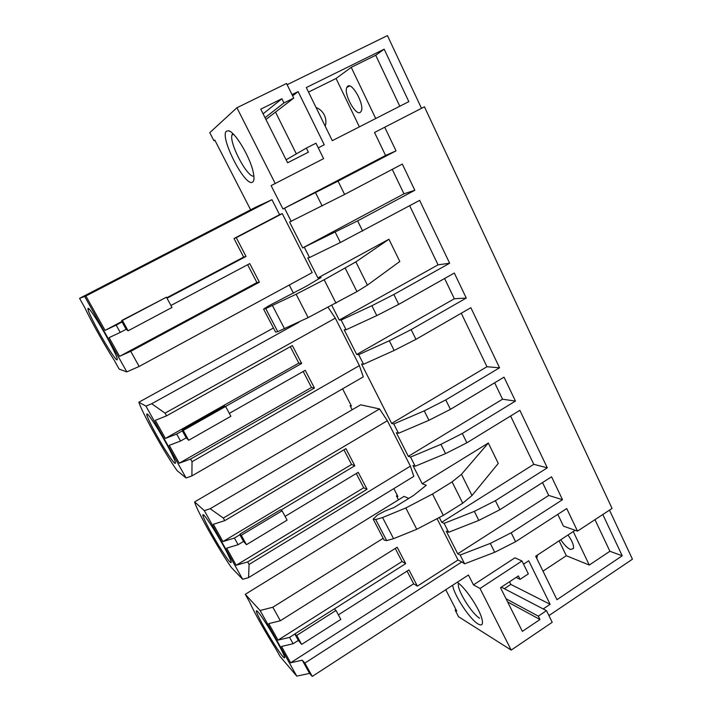 <?xml version="1.0" encoding="UTF-8"?>
<svg xmlns="http://www.w3.org/2000/svg" width="712" height="712" viewBox="0 0 712 712"><rect width="100%" height="100%" fill="white"/><g stroke="black" fill="none" stroke-linecap="round" stroke-linejoin="round"><path stroke-width="1.07" d="M398.471 499.851L396.45 495.917L397.892 496.531L393.825 488.61M397.305 495.383L396.45 495.917M352.173 409.756L350.099 405.715L351.399 406.009L342.579 388.832M350.98 405.199L350.099 405.715M289.259 285.04L293.469 293.237M236.918 107.752L275.224 183.491L271.112 185.61L323.595 158.643L315.977 143.201L306.356 148.096L308.385 152.19L287.621 162.781L260.752 109.15L281.89 98.737L283.963 102.92L293.736 98.096L286.536 83.482L236.918 107.752L209.764 132.655L213.938 140.771L214.784 140.05L250.624 209.826M213.938 140.771L214.908 140.291M421.486 108.331L387.453 35.6L287.141 84.701M323.595 158.643L275.224 183.491M439.313 517.49L441.752 522.305L533.786 464.322L547.297 467.828L495.401 500.696L474.334 511.385L444.119 523.356L448.631 532.273L446.246 531.17L457.718 553.82L460.157 555.031L490.292 543.407L494.715 552.289L515.595 541.716L566.734 508.546L577.512 531.134L612.071 508.439L424.45 106.809L374.53 132.476L385.566 155.474L396.014 150.873L338.049 181.124L344.608 194.447L289.579 222.046L302.698 247.936L403.962 193.806L392.241 169.376M292.018 94.589L298.114 91.59L324.263 144.785L318.273 147.838M271.112 185.61L282.967 208.99L385.566 155.474M384.186 49.181L306.302 87.558L332.299 140.682L408.83 101.629L384.186 49.181L375.722 55.26L399.797 106.239M338.049 181.124L282.967 208.99M284.595 208.322L291.235 221.45M302.698 247.936L357.62 220.88L414.82 190.264L402.316 164.071L344.608 194.447M414.82 190.264L403.962 193.806M304.425 247.491L309.515 257.539L307.762 257.922L317.899 277.929L388.939 239.232L399.797 261.482L367.428 285.12L356.943 291.608L308.136 317.614L277.76 331.667L275.58 332.095L263.68 309.302M335.29 232.326L340.363 242.498L309.515 257.539M331.81 305.377L339.259 320.062L438.049 264.837L449.646 263.226L419.644 200.375L340.363 242.498M409.685 205.732L438.049 264.837M388.939 239.232L355.875 261.882L367.428 285.12M355.875 261.882L324.165 279.745L296.13 294.225L265.727 308.581L263.591 309.124L268.798 305.822L306.596 286.082L321.112 277.449L317.899 277.929M449.646 263.226L393.861 294.483L371.869 305.733L341.155 320.026L339.259 320.062M341.155 320.026L346.094 329.772L376.782 315.594L398.729 304.371L454.318 273.034L466.262 298.052L454.327 298.755L444.608 278.508M346.094 329.772L344.163 329.754L356.703 354.487L454.327 298.755M356.703 354.487L358.688 354.647L389.322 340.754L411.153 329.603L466.262 298.052M358.688 354.647L363.547 364.25L361.545 364.037L391.636 423.426L486.955 366.733L499.548 367.793L445.774 399.913L450.42 409.356L428.944 420.294L398.506 433.279L396.335 432.691L408.323 456.348L502.538 399.209L494.662 382.789M389.322 340.754L394.154 350.464L363.547 364.25M499.548 367.793L470.872 307.709L415.95 339.339L394.154 350.464M445.774 399.913L424.254 410.868L393.789 423.96L391.636 423.426M393.789 423.96L398.506 433.279M408.323 456.348L410.548 457.059L440.933 444.341L462.302 433.475L515.443 401.096L504.025 377.164L450.42 409.356M515.443 401.096L502.538 399.209M410.548 457.059L415.194 466.235L412.951 465.479L422.216 483.759L488.325 443.024L498.267 463.414L472.003 495.525L462.729 503.197L443.327 515.39L416.76 529.274L393.567 538.673L386.678 540.595L384.106 540.088L373.462 519.68M440.933 444.341L445.561 453.624L415.194 466.235M547.297 467.828L519.858 410.334L466.885 442.784L445.561 453.624M510.602 416.004L533.786 464.322M488.325 443.024L461.465 474.326L472.003 495.525M461.465 474.326L452.075 481.891L432.522 494.021L405.822 507.968L382.584 517.535L375.705 519.546L373.168 519.128L377.6 514.918L384.898 511.091L394.021 507.531L413.432 495.534L426.292 485.281L422.216 483.759M444.119 523.356L441.752 522.305M448.631 532.273L478.829 520.401L499.851 509.739L551.577 476.8L562.507 499.708L548.721 495.445L542.535 482.558M457.718 553.82L548.721 495.445M490.292 543.407L511.207 532.807L562.507 499.708M460.157 555.031L464.607 563.815L461.839 561.937L304.87 663.094L312.257 676.4L468.452 574.993L473.471 584.89L514.936 557.816L521.985 560.994L480.03 588.477L473.471 584.89M494.715 552.289L464.607 563.815M523.551 564.162L528.722 560.771L550.118 604.292L510.842 584.418L509.516 581.775M543.194 608.947L550.118 604.292M609.49 510.13L632.443 559.196L548.916 615.604M557.79 514.349L563.45 526.141L577.512 531.134M602.815 514.509L622.217 555.805L556.962 599.691L535.682 556.206L575.163 530.298M338.387 614.874L408.946 569.903L417.383 586.136L458.021 559.988L461.839 561.937M417.383 586.136L413.654 583.813L290.638 662.783L302.244 660.193L304.87 663.094M458.021 559.988L437.061 518.674M334.266 608.991L405.689 563.628L397.163 547.234L280.341 620.748L272.829 607.22L383.181 538.317M272.829 607.22L260.111 610.513L245.275 594.306L404.069 496.397L408.804 498.4M245.275 594.306L249.805 602.405C253.881 611.777 265.309 632.176 275.669 648.587L280.092 656.482L296.77 676.133L309.569 673.392L302.244 660.193M312.257 676.4L309.569 673.392M521.985 560.994L528.34 573.89L520.072 579.346L518.381 575.937L500.5 587.712L522.368 631.375L539.972 619.502L538.308 616.156L546.478 610.656L552.209 622.297L511.198 650.101L458.537 616.726L455.146 610.122L455.965 609.588M480.03 588.477L511.198 650.101M445.765 589.723L456.766 611.136L455.146 610.122M282.272 213.627L279.576 214.695L271.957 199.689L85.876 296.005L79.557 298.337L84.728 307.557C91.759 322.367 104.726 345.498 114.16 360.138L119.189 369.119L126.816 371.887L139.143 366.457L312.194 272.598L282.272 213.627L236.277 237.666L246.032 256.427L167.008 298.221M79.557 298.337L255.875 207.112L271.957 199.689M170.933 305.475L249.761 263.6L259.399 282.157L130.732 351.31L139.143 366.457M236.277 237.666L233.999 238.511L243.664 257.085L166.75 297.758M279.576 214.695L233.999 238.511M122.153 321.334L105.064 330.377L116.181 325.099L120.239 332.415L126.113 329.291L122.072 321.984L116.181 325.099M85.876 296.005L105.064 330.377M194.634 501.898L204.326 510.646L210.165 508.715L379.549 408.955L360.637 404.808L194.634 501.898L194.776 502.405C197.082 511.029 218.726 549.486 231.329 567.464L242.667 579.283L248.559 577.628L413.797 476.373L410.397 466.137L387.355 420.721L379.549 408.955M285.085 516.396L358.234 472.323L367.045 489.278L247.669 561.919L249.084 564.447L410.397 466.137M249.084 564.447L248.559 577.628M280.982 510.095L354.825 465.764L345.925 448.64L224.761 520.641L223.319 518.06L387.355 420.721M223.319 518.06L210.165 508.715M273.444 328.01L138.849 402.227C142.24 413.094 165.362 454.345 177.181 470.721L186.072 477.974L191.893 475.901L363.262 376.879L359.391 365.621L335.308 318.148L328.072 307.308M229.326 413.369L305.226 370.32L314.437 388.049L190.567 459.062L192.035 461.714L359.391 365.621M192.035 461.714L191.893 475.901M225.544 406.463L301.657 363.467L292.347 345.551L166.564 415.835L165.059 413.129L335.308 318.148M165.059 413.129L151.692 403.74L298.978 322.207M138.849 402.227L145.933 406.116L151.692 403.74M452.663 585.246C453.758 594.707 469.724 619.164 478.001 623.917C482.175 626.311 483.43 624.397 481.748 618.176C478.776 607.381 464.438 586.519 457.184 582.309M458.635 583.351L458.412 584.116C457.015 589.945 471.931 613.949 479.621 618.203M226.541 131.15L228.427 130.768C234.622 131.284 249.868 156.524 253.116 171.708C254.433 177.555 254.246 181.026 252.546 182.112C245.311 187.674 219.002 136.384 226.541 131.15M253.881 176.069C247.838 178.383 229.317 143.913 231.916 135.075L232.699 133.491M384.729 127.217L396.014 150.873M316.075 107.521C319.733 108.909 322.483 111.419 324.334 115.05C326.06 118.744 326.363 122.464 325.233 126.229M293.736 98.096L265.923 119.465M306.356 148.096L286.126 159.791M281.89 98.737L263.102 113.831M283.963 102.92L265.051 117.72M298.114 91.59L292.641 95.871M275.544 112.158L296.334 153.89M375.722 118.53L351.238 67.337L336.055 78.48L308.518 92.088M351.238 67.337L375.722 55.26M324.165 279.745L336.028 303.196M461.278 313.236L486.955 366.733M432.522 494.021L443.327 515.39M504.336 588.708L510.842 584.418M546.478 610.656L501.346 587.151M594.983 519.662L609.908 551.257L622.217 555.805M609.908 551.257L589.287 565.043L566.316 555.725L542.998 571.158M280.341 620.748L268.78 623.623L278 640.133L289.57 637.374L293.104 643.737L281.525 646.443L290.638 662.783M260.111 610.513L296.77 676.133M407.05 571.113L413.654 583.813M293.104 643.737L298.355 640.391L294.83 634.036L289.57 637.374M294.83 634.036L296.69 635.433L301.657 644.413L298.355 640.391M295.097 633.778L334.204 608.938L335.993 610.451L340.825 619.387L301.657 644.413M405.689 563.628L402.04 561.501L278 640.133M395.249 548.445L402.04 561.501M270.142 629.915C260.521 614.456 255.928 608.36 256.373 611.617C258.216 616.681 262.986 625.626 270.693 638.468C280.27 653.928 284.933 660.14 284.667 657.078C282.842 652.05 278 642.989 270.142 629.915M520.072 579.346L516.129 577.423M539.972 619.502L507.612 601.916M538.308 616.156L506.027 598.756M536.812 558.519L537.427 555.057M84.746 296.575L126.816 371.887M97.909 321.69C90.531 309.889 87.247 305.902 88.066 309.711C89.409 314.695 99.021 333.074 107.103 346.201C114.534 358.154 117.88 362.248 117.16 358.501C115.922 353.757 106.177 335.067 97.909 321.69M120.239 332.415L109.105 337.622L119.572 356.356L130.732 351.31M246.032 256.427L243.664 257.085M122.072 321.984L121.69 320.507L166.448 297.189L172.001 307.45L128.107 330.795L126.113 329.291M259.399 282.157L256.925 282.566L119.572 356.356M247.643 264.722L256.925 282.566M204.326 510.646L242.667 579.283M215.318 531.811C206.418 517.526 202.27 512.159 202.875 515.711C205.02 521.593 210.236 531.437 218.504 545.223C227.404 559.57 231.614 565.043 231.16 561.643C229.042 555.814 223.764 545.864 215.318 531.811M224.761 520.641L213.333 524.308L222.972 541.565L234.417 538.049L238.111 544.698L226.656 548.169L236.188 565.257L247.669 561.919M354.825 465.764L351.568 464.482L222.972 541.565M238.111 544.698L243.557 541.423L239.873 534.774L234.417 538.049M239.873 534.774L240.683 535.477L239.944 534.142L280.519 509.792L282.059 510.798L287.114 520.134L246.468 544.68L243.557 541.423M343.94 449.815L351.568 464.482M367.045 489.278L363.69 487.782L236.188 565.257M356.267 473.507L363.69 487.782M145.933 406.116L186.072 477.974M157.975 429.167C149.814 416.111 146.102 411.456 146.841 415.194C149.36 422.082 155.091 432.985 164.027 447.892C172.206 461.064 175.98 465.826 175.366 462.195C174.209 457.914 165.78 441.867 157.975 429.167M166.564 415.835L155.296 420.347L165.389 438.423L176.683 434.062L180.554 441.04L169.242 445.338L179.228 463.218L190.567 459.062M301.657 363.467L298.826 363.111L165.389 438.423M180.554 441.04L186.206 437.836L182.352 430.867L176.683 434.062M182.352 430.867L182.984 431.232L182.21 429.825L224.342 406.036L225.597 406.481L230.893 416.271L188.68 440.256L186.206 437.836M290.291 346.7L298.826 363.111M314.437 388.049L311.5 387.47L179.228 463.218M303.178 371.477L311.5 387.47M359.391 126.861L336.055 78.48M360.272 112.354L361.296 111.072C364.597 104.717 352.253 82.12 347.705 86.223L346.806 87.416C343.558 93.815 355.537 115.967 360.272 112.354M566.316 555.725L559.125 540.826M589.287 565.043L573.258 531.544M560.807 539.723C564.1 544.778 567.322 548.035 570.472 549.504L573.471 548.552C573.988 545.356 572.172 540.835 568.016 534.988M296.69 635.433L335.993 610.451M121.69 320.507L122.402 320.471L128.107 330.795M122.402 320.471L166.448 297.189M239.944 534.142L241.27 535.291L246.468 544.68M241.27 535.291L282.059 510.798M182.21 429.825L183.242 430.413L188.68 440.256M183.242 430.413L225.597 406.481M315.541 192.676L322.153 205.964M371.869 305.733L376.782 315.594M424.254 410.868L428.944 420.294M474.334 511.385L478.829 520.401M357.62 220.88L362.639 231.08M393.861 294.483L398.729 304.371M411.153 329.603L415.95 339.339M462.302 433.475L466.885 442.784M495.401 500.696L499.851 509.739M511.207 532.807L515.595 541.716M265.727 308.581L277.76 331.667M272.482 305.599L284.533 328.793M296.13 294.225L308.136 317.614M345.258 268.228L356.943 291.608M375.705 519.546L386.678 540.595M382.584 517.535L393.567 538.673M405.822 507.968L416.76 529.274M452.075 481.891L462.729 503.197M229.923 131.364L228.427 130.768M458.412 584.116L459.062 583.689M233.509 134.283L231.916 135.075M257.272 611.056L256.373 611.617M89.276 309.079L88.066 309.711M203.899 515.105L202.875 515.711M147.971 414.571L146.841 415.194M346.806 87.416L349.645 86.001"/></g></svg>
